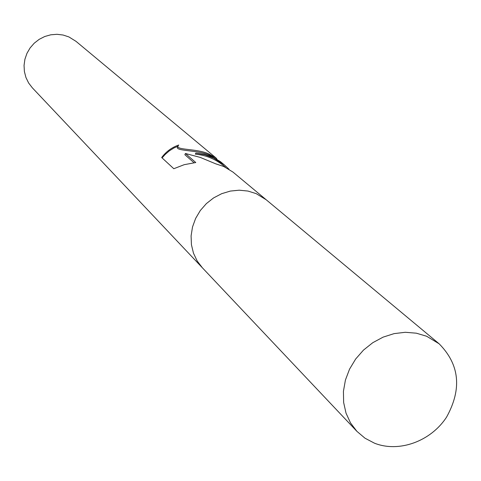 <?xml version="1.0" encoding="UTF-8"?>
<svg xmlns="http://www.w3.org/2000/svg" width="481" height="481" viewBox="0 0 481 481"><rect width="100%" height="100%" fill="white"/><g stroke="black" fill="none" stroke-linecap="round" stroke-linejoin="round"><path stroke-width="0.72" d="M224.633 165.139L220.587 161.766L212.157 156.794L204.455 154.371L195.839 153.096L204.966 154.792L213.738 158.117L224.633 165.139L229.022 169.24M266.6 200.096L232.954 172.066L223.743 166.486L215.716 163.829L200.174 157.389L185.432 153.493L195.779 162.536L184.217 164.682L173.803 168.717L161.682 157.527C166.185 151.545 171.861 147.378 178.722 145.028L178.012 146.008C176.076 150.21 196.843 148.479 208.646 153.86L216.137 158.063L76.004 41.342L68.885 36.923L63.071 35.023L56.962 34.301L50.788 34.8L44.787 36.496L39.201 39.328L34.247 43.182L30.111 47.914L26.96 53.343L24.916 59.247L24.05 65.404L24.399 71.573L25.95 77.519L28.632 83.003L32.341 87.825L202.693 268.127M202.351 267.761L197.168 260.973L193.476 253.192L191.426 244.709L191.095 235.864L192.514 226.99L195.617 218.44L200.294 210.54L206.367 203.613L213.588 197.919L221.687 193.687L230.333 191.077L239.195 190.193L247.919 191.053L256.181 193.627L266.215 199.771L256.181 193.627L247.919 191.053L239.195 190.187L230.333 191.077L221.687 193.681L213.588 197.913L206.367 203.607L200.294 210.54L195.617 218.434L192.508 226.99L191.095 235.864L191.426 244.715L193.476 253.192L197.168 260.973L202.345 267.761L356.89 431.337L365.013 438.215L374.483 443.187C399.038 452.94 430.922 441.281 446.578 417.093C462.109 388.967 459.626 364.532 439.123 343.789L426.647 336.249L416.299 333.183L405.309 332.287L394.101 333.622L383.11 337.133L372.781 342.688L363.504 350.078L355.663 359.006L349.555 369.131L345.424 380.038L343.428 391.312L343.638 402.495L346.031 413.167L350.511 422.901L356.89 431.337M216.137 158.063L216.985 159.223M177.88 146.284L173.96 147.956L169.3 150.872L165.025 154.605L162.085 157.9M225.547 167.322L223.954 165.987C215.524 159.091 205.988 155.147 195.34 154.154L195.839 153.096M212.77 157.059C203.235 149.669 175.222 151.635 177.465 147.18L177.579 146.927M194.011 162.722L184.86 154.708L185.432 153.493M178.006 146.008L177.459 147.18M266.215 199.771L439.123 343.789"/></g></svg>
